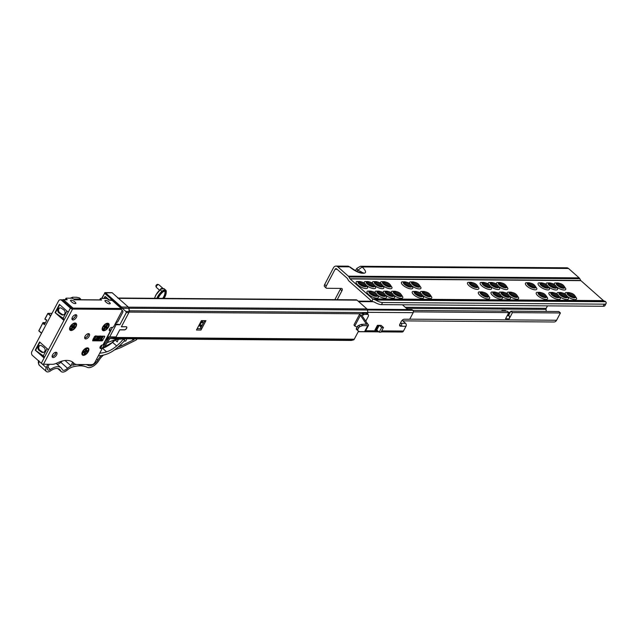 <?xml version="1.0" encoding="UTF-8"?>
<svg xmlns="http://www.w3.org/2000/svg" width="638" height="638" viewBox="0 0 638 638"><rect width="100%" height="100%" fill="white"/><g stroke="black" fill="none" stroke-linecap="round" stroke-linejoin="round"><path stroke-width="0.96" d="M556.344 284.189A4.402 1.563 -152.2 0 1 557.269 283.958A4.402 1.563 -152.2 0 1 562.868 286.454A4.402 1.563 -152.2 0 1 564.024 288.24M563.521 285.633A4.745 1.683 27.8 0 0 558.976 283.184A4.745 1.683 27.8 0 0 556.24 283.615A4.745 1.683 27.8 0 0 557.476 285.593A4.745 1.683 27.8 0 0 564.558 288.001A4.745 1.683 27.8 0 0 563.521 285.633M556.982 287.196A6.388 2.273 27.8 0 0 563.155 289.939A6.388 2.273 27.8 0 0 565.77 288.647L563.832 285.808C562.158 283.79 559.223 282.849 555.02 282.977A6.388 2.273 27.8 0 0 554.717 284.979M567.166 293.767A4.402 1.563 -152.2 0 1 568.099 293.544A4.402 1.563 -152.2 0 1 573.698 296.04A4.402 1.563 -152.2 0 1 574.854 297.818M574.352 295.219A4.745 1.683 27.8 0 0 569.806 292.77A4.745 1.683 27.8 0 0 567.062 293.201A4.745 1.683 27.8 0 0 568.298 295.179A4.745 1.683 27.8 0 0 575.38 297.587A4.745 1.683 27.8 0 0 574.352 295.219M567.804 296.774A6.388 2.273 27.8 0 0 573.977 299.525A6.388 2.273 27.8 0 0 576.592 298.233L574.663 295.394C572.988 293.376 570.045 292.435 565.842 292.563A6.388 2.273 27.8 0 0 565.539 294.565M548.194 284.125A4.402 1.563 -152.2 0 1 549.119 283.894A4.402 1.563 -152.2 0 1 554.725 286.398A4.402 1.563 -152.2 0 1 555.881 288.177M555.379 285.577A4.745 1.683 27.8 0 0 550.833 283.128A4.745 1.683 27.8 0 0 548.09 283.551A4.745 1.683 27.8 0 0 549.326 285.529A4.745 1.683 27.8 0 0 556.408 287.937A4.745 1.683 27.8 0 0 555.379 285.577M548.832 287.132A6.388 2.273 27.8 0 0 555.004 289.875A6.388 2.273 27.8 0 0 557.62 288.591L555.69 285.744C554.015 283.727 551.072 282.786 546.87 282.921A6.388 2.273 27.8 0 0 546.567 284.915M559.024 293.711A4.402 1.563 -152.2 0 1 559.949 293.48A4.402 1.563 -152.2 0 1 565.555 295.976A4.402 1.563 -152.2 0 1 566.703 297.763M566.201 295.163A4.745 1.683 27.8 0 0 561.655 292.706A4.745 1.683 27.8 0 0 558.92 293.137A4.745 1.683 27.8 0 0 560.156 295.115A4.745 1.683 27.8 0 0 567.238 297.523A4.745 1.683 27.8 0 0 566.201 295.163M559.662 296.718A6.388 2.273 27.8 0 0 565.834 299.461A6.388 2.273 27.8 0 0 568.45 298.169L566.512 295.33C564.837 293.313 561.903 292.371 557.7 292.507A6.388 2.273 27.8 0 0 557.397 294.501M540.051 284.062A4.402 1.563 -152.2 0 1 540.976 283.838A4.402 1.563 -152.2 0 1 546.583 286.334A4.402 1.563 -152.2 0 1 547.731 288.113M547.229 285.513A4.745 1.683 27.8 0 0 542.683 283.065A4.745 1.683 27.8 0 0 539.947 283.495A4.745 1.683 27.8 0 0 541.183 285.465A4.745 1.683 27.8 0 0 548.265 287.882A4.745 1.683 27.8 0 0 547.229 285.513M539.7 286.287A6.388 2.273 27.8 0 0 546.311 289.708A6.388 2.273 27.8 0 0 549.477 288.528L547.54 285.688C545.865 283.671 542.93 282.722 538.727 282.857A6.388 2.273 27.8 0 0 539.7 286.287M550.873 293.647A4.402 1.563 -152.2 0 1 551.806 293.424A4.402 1.563 -152.2 0 1 557.405 295.92A4.402 1.563 -152.2 0 1 558.561 297.699M558.059 295.099A4.745 1.683 27.8 0 0 553.513 292.651A4.745 1.683 27.8 0 0 550.769 293.081A4.745 1.683 27.8 0 0 552.014 295.051A4.745 1.683 27.8 0 0 559.087 297.467A4.745 1.683 27.8 0 0 558.059 295.099M550.53 295.865A6.388 2.273 27.8 0 0 557.134 299.294A6.388 2.273 27.8 0 0 560.3 298.113L558.37 295.274C556.695 293.257 553.752 292.308 549.549 292.443A6.388 2.273 27.8 0 0 550.53 295.865M527.379 283.966A4.402 1.563 -152.2 0 1 528.304 283.743A4.402 1.563 -152.2 0 1 533.91 286.239A4.402 1.563 -152.2 0 1 535.059 288.025M534.556 285.417A4.745 1.683 27.8 0 0 530.011 282.969A4.745 1.683 27.8 0 0 527.275 283.4A4.745 1.683 27.8 0 0 528.511 285.377A4.745 1.683 27.8 0 0 535.593 287.786A4.745 1.683 27.8 0 0 534.556 285.417M527.028 286.191A6.388 2.273 27.8 0 0 533.639 289.612A6.388 2.273 27.8 0 0 536.805 288.432L534.875 285.593C533.193 283.575 530.258 282.634 526.055 282.762A6.388 2.273 27.8 0 0 527.028 286.191M538.201 293.552A4.402 1.563 -152.2 0 1 539.134 293.328A4.402 1.563 -152.2 0 1 544.732 295.825A4.402 1.563 -152.2 0 1 545.889 297.603M545.386 295.003A4.745 1.683 27.8 0 0 540.841 292.555A4.745 1.683 27.8 0 0 538.097 292.986A4.745 1.683 27.8 0 0 539.341 294.963A4.745 1.683 27.8 0 0 546.415 297.372A4.745 1.683 27.8 0 0 545.386 295.003M537.858 295.777A6.388 2.273 27.8 0 0 544.461 299.198A6.388 2.273 27.8 0 0 547.635 298.018L545.697 295.179C544.023 293.161 541.08 292.212 536.877 292.348A6.388 2.273 27.8 0 0 537.858 295.777M498.414 283.75A4.402 1.563 -152.2 0 1 499.339 283.527A4.402 1.563 -152.2 0 1 504.945 286.023A4.402 1.563 -152.2 0 1 506.101 287.81M505.591 285.202A4.745 1.683 27.8 0 0 501.045 282.754A4.745 1.683 27.8 0 0 498.31 283.184A4.745 1.683 27.8 0 0 499.546 285.162A4.745 1.683 27.8 0 0 506.628 287.571A4.745 1.683 27.8 0 0 505.591 285.202M499.052 286.757A6.388 2.273 27.8 0 0 505.224 289.508A6.388 2.273 27.8 0 0 507.84 288.216L505.91 285.377C504.235 283.36 501.293 282.419 497.09 282.546A6.388 2.273 27.8 0 0 496.787 284.548M509.236 293.336A4.402 1.563 -152.2 0 1 510.169 293.113A4.402 1.563 -152.2 0 1 515.767 295.609A4.402 1.563 -152.2 0 1 516.924 297.388M516.421 294.788A4.745 1.683 27.8 0 0 511.875 292.34A4.745 1.683 27.8 0 0 509.132 292.77A4.745 1.683 27.8 0 0 510.376 294.74A4.745 1.683 27.8 0 0 517.458 297.156A4.745 1.683 27.8 0 0 516.421 294.788M509.882 296.343A6.388 2.273 27.8 0 0 516.054 299.094A6.388 2.273 27.8 0 0 518.67 297.802L516.732 294.963C515.057 292.946 512.123 291.997 507.92 292.132A6.388 2.273 27.8 0 0 507.617 294.134M490.263 283.695A4.402 1.563 -152.2 0 1 491.196 283.463A4.402 1.563 -152.2 0 1 496.795 285.968A4.402 1.563 -152.2 0 1 497.951 287.746M497.449 285.146A4.745 1.683 27.8 0 0 492.903 282.69A4.745 1.683 27.8 0 0 490.159 283.12A4.745 1.683 27.8 0 0 491.404 285.098A4.745 1.683 27.8 0 0 498.485 287.507A4.745 1.683 27.8 0 0 497.449 285.146M490.909 286.701A6.388 2.273 27.8 0 0 497.082 289.445A6.388 2.273 27.8 0 0 499.698 288.153L497.76 285.314C496.085 283.296 493.15 282.355 488.939 282.49A6.388 2.273 27.8 0 0 488.644 284.484M501.093 293.281A4.402 1.563 -152.2 0 1 502.018 293.049A4.402 1.563 -152.2 0 1 507.625 295.546A4.402 1.563 -152.2 0 1 508.781 297.332M508.279 294.732A4.745 1.683 27.8 0 0 503.733 292.276A4.745 1.683 27.8 0 0 500.99 292.706A4.745 1.683 27.8 0 0 502.226 294.684A4.745 1.683 27.8 0 0 509.307 297.093A4.745 1.683 27.8 0 0 508.279 294.732M501.731 296.287A6.388 2.273 27.8 0 0 507.904 299.031A6.388 2.273 27.8 0 0 510.52 297.739L508.59 294.9C506.915 292.882 503.972 291.941 499.769 292.068A6.388 2.273 27.8 0 0 499.466 294.07M482.121 283.631A4.402 1.563 -152.2 0 1 483.046 283.408A4.402 1.563 -152.2 0 1 488.652 285.904A4.402 1.563 -152.2 0 1 489.809 287.682M489.298 285.082A4.745 1.683 27.8 0 0 484.76 282.634A4.745 1.683 27.8 0 0 482.017 283.065A4.745 1.683 27.8 0 0 483.253 285.034A4.745 1.683 27.8 0 0 490.335 287.451A4.745 1.683 27.8 0 0 489.298 285.082M481.77 285.848A6.388 2.273 27.8 0 0 488.381 289.277A6.388 2.273 27.8 0 0 491.547 288.097L489.617 285.258C487.942 283.24 485 282.291 480.797 282.427A6.388 2.273 27.8 0 0 481.77 285.848M492.951 293.217A4.402 1.563 -152.2 0 1 493.876 292.994A4.402 1.563 -152.2 0 1 499.474 295.49A4.402 1.563 -152.2 0 1 500.631 297.268M500.128 294.668A4.745 1.683 27.8 0 0 495.582 292.22A4.745 1.683 27.8 0 0 492.847 292.651A4.745 1.683 27.8 0 0 494.083 294.62A4.745 1.683 27.8 0 0 501.165 297.037A4.745 1.683 27.8 0 0 500.128 294.668M492.6 295.434A6.388 2.273 27.8 0 0 499.203 298.863A6.388 2.273 27.8 0 0 502.377 297.683L500.439 294.844C498.764 292.818 495.83 291.877 491.627 292.013A6.388 2.273 27.8 0 0 492.6 295.434M469.448 283.535A4.402 1.563 -152.2 0 1 470.373 283.312A4.402 1.563 -152.2 0 1 475.98 285.808A4.402 1.563 -152.2 0 1 477.136 287.594M476.634 284.987A4.745 1.683 27.8 0 0 472.088 282.538A4.745 1.683 27.8 0 0 469.345 282.969A4.745 1.683 27.8 0 0 470.581 284.947A4.745 1.683 27.8 0 0 477.663 287.355A4.745 1.683 27.8 0 0 476.634 284.987M469.097 285.76A6.388 2.273 27.8 0 0 475.709 289.181A6.388 2.273 27.8 0 0 478.875 288.001L476.945 285.162C475.27 283.144 472.327 282.203 468.125 282.331A6.388 2.273 27.8 0 0 469.097 285.76M480.278 293.121A4.402 1.563 -152.2 0 1 481.204 292.898A4.402 1.563 -152.2 0 1 486.81 295.394A4.402 1.563 -152.2 0 1 487.958 297.172M487.456 294.573A4.745 1.683 27.8 0 0 482.91 292.124A4.745 1.683 27.8 0 0 480.175 292.555A4.745 1.683 27.8 0 0 481.411 294.525A4.745 1.683 27.8 0 0 488.493 296.941A4.745 1.683 27.8 0 0 487.456 294.573M479.928 295.346A6.388 2.273 27.8 0 0 486.531 298.767A6.388 2.273 27.8 0 0 489.705 297.587L487.767 294.748C486.092 292.73 483.157 291.781 478.955 291.917A6.388 2.273 27.8 0 0 479.928 295.346M411.518 283.105A4.402 1.563 -152.2 0 1 412.451 282.881A4.402 1.563 -152.2 0 1 418.05 285.377A4.402 1.563 -152.2 0 1 419.206 287.156M418.703 284.556A4.745 1.683 27.8 0 0 414.158 282.108A4.745 1.683 27.8 0 0 411.414 282.538A4.745 1.683 27.8 0 0 412.658 284.516A4.745 1.683 27.8 0 0 419.74 286.925A4.745 1.683 27.8 0 0 418.703 284.556M412.164 286.111A6.388 2.273 27.8 0 0 418.337 288.862A6.388 2.273 27.8 0 0 420.952 287.571L419.014 284.731C417.34 282.714 414.405 281.765 410.194 281.9A6.388 2.273 27.8 0 0 409.899 283.902M422.348 292.69A4.402 1.563 -152.2 0 1 423.273 292.467A4.402 1.563 -152.2 0 1 428.88 294.963A4.402 1.563 -152.2 0 1 430.036 296.742M429.526 294.142A4.745 1.683 27.8 0 0 424.988 291.694A4.745 1.683 27.8 0 0 422.244 292.124A4.745 1.683 27.8 0 0 423.48 294.094A4.745 1.683 27.8 0 0 430.562 296.51A4.745 1.683 27.8 0 0 429.526 294.142M422.986 295.697A6.388 2.273 27.8 0 0 429.159 298.448A6.388 2.273 27.8 0 0 431.774 297.156L429.845 294.317C428.17 292.3 425.227 291.351 421.024 291.486A6.388 2.273 27.8 0 0 420.721 293.488M403.375 283.049A4.402 1.563 -152.2 0 1 404.301 282.817A4.402 1.563 -152.2 0 1 409.907 285.314A4.402 1.563 -152.2 0 1 411.063 287.1M410.553 284.5A4.745 1.683 27.8 0 0 406.007 282.044A4.745 1.683 27.8 0 0 403.272 282.474A4.745 1.683 27.8 0 0 404.508 284.452A4.745 1.683 27.8 0 0 411.59 286.861A4.745 1.683 27.8 0 0 410.553 284.5M403.025 285.266A6.388 2.273 27.8 0 0 409.636 288.687A6.388 2.273 27.8 0 0 412.802 287.507L410.872 284.668C409.197 282.65 406.254 281.709 402.052 281.844A6.388 2.273 27.8 0 0 403.025 285.266M414.198 292.635A4.402 1.563 -152.2 0 1 415.131 292.403A4.402 1.563 -152.2 0 1 420.729 294.9A4.402 1.563 -152.2 0 1 421.885 296.686M421.383 294.078A4.745 1.683 27.8 0 0 416.837 291.63A4.745 1.683 27.8 0 0 414.094 292.06A4.745 1.683 27.8 0 0 415.338 294.038A4.745 1.683 27.8 0 0 422.42 296.447A4.745 1.683 27.8 0 0 421.383 294.078M413.855 294.852A6.388 2.273 27.8 0 0 420.458 298.273A6.388 2.273 27.8 0 0 423.632 297.093L421.694 294.254C420.019 292.236 417.085 291.295 412.882 291.422A6.388 2.273 27.8 0 0 413.855 294.852M382.561 282.889A4.402 1.563 -152.2 0 1 383.486 282.666A4.402 1.563 -152.2 0 1 389.084 285.162A4.402 1.563 -152.2 0 1 390.241 286.94M389.738 284.341A4.745 1.683 27.8 0 0 385.192 281.892A4.745 1.683 27.8 0 0 382.457 282.323A4.745 1.683 27.8 0 0 383.693 284.293A4.745 1.683 27.8 0 0 390.775 286.709A4.745 1.683 27.8 0 0 389.738 284.341M383.199 285.896A6.388 2.273 27.8 0 0 389.371 288.647A6.388 2.273 27.8 0 0 391.987 287.355L390.049 284.516C388.375 282.498 385.44 281.549 381.237 281.685A6.388 2.273 27.8 0 0 380.934 283.687M393.383 292.475A4.402 1.563 -152.2 0 1 394.308 292.252A4.402 1.563 -152.2 0 1 399.914 294.748A4.402 1.563 -152.2 0 1 401.071 296.526M400.568 293.927A4.745 1.683 27.8 0 0 396.023 291.478A4.745 1.683 27.8 0 0 393.279 291.909A4.745 1.683 27.8 0 0 394.515 293.879A4.745 1.683 27.8 0 0 401.597 296.295A4.745 1.683 27.8 0 0 400.568 293.927M394.021 295.482A6.388 2.273 27.8 0 0 400.193 298.233A6.388 2.273 27.8 0 0 402.809 296.941L400.879 294.102C399.205 292.084 396.262 291.135 392.059 291.271A6.388 2.273 27.8 0 0 391.756 293.273M374.41 282.833A4.402 1.563 -152.2 0 1 375.335 282.602A4.402 1.563 -152.2 0 1 380.942 285.098A4.402 1.563 -152.2 0 1 382.098 286.885M381.596 284.285A4.745 1.683 27.8 0 0 377.05 281.829A4.745 1.683 27.8 0 0 374.307 282.259A4.745 1.683 27.8 0 0 375.543 284.237A4.745 1.683 27.8 0 0 382.625 286.645A4.745 1.683 27.8 0 0 381.596 284.285M375.048 285.84A6.388 2.273 27.8 0 0 381.221 288.583A6.388 2.273 27.8 0 0 383.837 287.291L381.907 284.452C380.232 282.435 377.289 281.494 373.086 281.621A6.388 2.273 27.8 0 0 372.783 283.623M385.24 292.419A4.402 1.563 -152.2 0 1 386.165 292.188A4.402 1.563 -152.2 0 1 391.772 294.684A4.402 1.563 -152.2 0 1 392.92 296.471M392.418 293.863A4.745 1.683 27.8 0 0 387.872 291.414A4.745 1.683 27.8 0 0 385.137 291.845A4.745 1.683 27.8 0 0 386.373 293.823A4.745 1.683 27.8 0 0 393.455 296.231A4.745 1.683 27.8 0 0 392.418 293.863M385.878 295.426A6.388 2.273 27.8 0 0 392.051 298.169A6.388 2.273 27.8 0 0 394.667 296.877L392.729 294.038C391.054 292.021 388.119 291.08 383.916 291.207A6.388 2.273 27.8 0 0 383.613 293.209M366.268 282.77A4.402 1.563 -152.2 0 1 367.193 282.546A4.402 1.563 -152.2 0 1 372.799 285.042A4.402 1.563 -152.2 0 1 373.948 286.821M373.445 284.221A4.745 1.683 27.8 0 0 368.9 281.773A4.745 1.683 27.8 0 0 366.164 282.195A4.745 1.683 27.8 0 0 367.4 284.173A4.745 1.683 27.8 0 0 374.482 286.582A4.745 1.683 27.8 0 0 373.445 284.221M366.906 285.776A6.388 2.273 27.8 0 0 373.078 288.52A6.388 2.273 27.8 0 0 375.694 287.236L373.756 284.396C372.082 282.371 369.147 281.43 364.944 281.565A6.388 2.273 27.8 0 0 364.641 283.567M377.09 292.356A4.402 1.563 -152.2 0 1 378.023 292.132A4.402 1.563 -152.2 0 1 383.621 294.628A4.402 1.563 -152.2 0 1 384.778 296.407M384.275 293.807A4.745 1.683 27.8 0 0 379.73 291.359A4.745 1.683 27.8 0 0 376.986 291.781A4.745 1.683 27.8 0 0 378.23 293.759A4.745 1.683 27.8 0 0 385.304 296.168A4.745 1.683 27.8 0 0 384.275 293.807M377.728 295.362A6.388 2.273 27.8 0 0 383.901 298.106A6.388 2.273 27.8 0 0 386.516 296.822L384.586 293.982C382.912 291.957 379.969 291.016 375.766 291.151A6.388 2.273 27.8 0 0 375.463 293.153M357.774 284.931A6.388 2.273 27.8 0 0 364.378 288.352A6.388 2.273 27.8 0 0 367.544 287.172L365.614 284.333C363.939 282.315 360.996 281.374 356.794 281.502A6.388 2.273 27.8 0 0 357.774 284.931M359.258 284.117A4.745 1.683 27.8 0 0 366.332 286.526A4.745 1.683 27.8 0 0 365.303 284.157A4.745 1.683 27.8 0 0 360.757 281.709A4.745 1.683 27.8 0 0 358.014 282.14A4.745 1.683 27.8 0 0 359.258 284.117M358.117 282.706A4.402 1.563 -152.2 0 1 359.05 282.482A4.402 1.563 -152.2 0 1 364.649 284.979A4.402 1.563 -152.2 0 1 365.805 286.765M368.597 294.517A6.388 2.273 27.8 0 0 375.208 297.938A6.388 2.273 27.8 0 0 378.374 296.758L376.444 293.919C374.761 291.901 371.826 290.952 367.624 291.087A6.388 2.273 27.8 0 0 368.597 294.517M370.08 293.703A4.745 1.683 27.8 0 0 377.162 296.112A4.745 1.683 27.8 0 0 376.125 293.743A4.745 1.683 27.8 0 0 371.579 291.295A4.745 1.683 27.8 0 0 368.844 291.726A4.745 1.683 27.8 0 0 370.08 293.703M368.947 292.292A4.402 1.563 -152.2 0 1 369.873 292.068A4.402 1.563 -152.2 0 1 375.479 294.565A4.402 1.563 -152.2 0 1 376.627 296.343M374.61 296.144A5.822 2.074 27.8 0 0 370.255 293.847M369.402 293.009A4.402 1.563 -152.2 0 1 375.782 296.375M382.752 296.207A5.822 2.074 27.8 0 0 378.406 293.911M377.544 293.065A4.402 1.563 -152.2 0 1 383.932 296.431M390.895 296.263A5.822 2.074 27.8 0 0 386.548 293.974M385.695 293.129A4.402 1.563 -152.2 0 1 392.075 296.495M399.045 296.327A5.822 2.074 27.8 0 0 394.691 294.03M393.837 293.193A4.402 1.563 -152.2 0 1 400.225 296.558M363.78 286.558A5.822 2.074 27.8 0 0 359.433 284.269M358.572 283.424A4.402 1.563 -152.2 0 1 364.96 286.789M371.922 286.621A5.822 2.074 27.8 0 0 367.576 284.325M366.722 283.479A4.402 1.563 -152.2 0 1 373.102 286.845M380.073 286.677A5.822 2.074 27.8 0 0 375.718 284.389M374.865 283.543A4.402 1.563 -152.2 0 1 381.253 286.909M388.215 286.741A5.822 2.074 27.8 0 0 383.869 284.444M383.015 283.607A4.402 1.563 -152.2 0 1 389.395 286.972M419.86 296.479A5.822 2.074 27.8 0 0 415.513 294.19M414.66 293.344A4.402 1.563 -152.2 0 1 421.04 296.71M428.01 296.542A5.822 2.074 27.8 0 0 423.656 294.246M422.803 293.408A4.402 1.563 -152.2 0 1 429.191 296.774M417.18 286.956A5.822 2.074 27.8 0 0 412.834 284.66M411.981 283.822A4.402 1.563 -152.2 0 1 418.361 287.188M409.038 286.893A5.822 2.074 27.8 0 0 404.683 284.604M403.83 283.758A4.402 1.563 -152.2 0 1 410.218 287.124M485.933 296.973A5.822 2.074 27.8 0 0 481.586 294.676M480.733 293.839A4.402 1.563 -152.2 0 1 487.113 297.204M498.605 297.069A5.822 2.074 27.8 0 0 494.259 294.772M493.405 293.927A4.402 1.563 -152.2 0 1 499.785 297.3M506.755 297.125A5.822 2.074 27.8 0 0 502.401 294.836M501.548 293.99A4.402 1.563 -152.2 0 1 507.936 297.356M514.898 297.188A5.822 2.074 27.8 0 0 510.552 294.892M509.698 294.054A4.402 1.563 -152.2 0 1 516.078 297.42M504.076 287.602A5.822 2.074 27.8 0 0 499.721 285.314M498.868 284.468A4.402 1.563 -152.2 0 1 505.256 287.834M495.925 287.547A5.822 2.074 27.8 0 0 491.579 285.25M490.726 284.404A4.402 1.563 -152.2 0 1 497.106 287.77M487.783 287.483A5.822 2.074 27.8 0 0 483.429 285.186M482.575 284.349A4.402 1.563 -152.2 0 1 488.963 287.714M475.111 287.387A5.822 2.074 27.8 0 0 470.756 285.098M469.903 284.253A4.402 1.563 -152.2 0 1 476.291 287.618M543.863 297.404A5.822 2.074 27.8 0 0 539.517 295.107M538.663 294.27A4.402 1.563 -152.2 0 1 545.043 297.635M556.535 297.499A5.822 2.074 27.8 0 0 552.189 295.203M551.328 294.365A4.402 1.563 -152.2 0 1 557.716 297.731M564.686 297.563A5.822 2.074 27.8 0 0 560.331 295.266M559.478 294.421A4.402 1.563 -152.2 0 1 565.858 297.786M572.828 297.619A5.822 2.074 27.8 0 0 568.482 295.33M567.621 294.485A4.402 1.563 -152.2 0 1 574.009 297.85M561.998 288.033A5.822 2.074 27.8 0 0 557.652 285.744M556.799 284.899A4.402 1.563 -152.2 0 1 563.179 288.264M553.856 287.977A5.822 2.074 27.8 0 0 549.501 285.68M548.648 284.835A4.402 1.563 -152.2 0 1 555.036 288.201M545.705 287.913A5.822 2.074 27.8 0 0 541.359 285.617M540.506 284.779A4.402 1.563 -152.2 0 1 546.886 288.145M533.041 287.818A5.822 2.074 27.8 0 0 528.687 285.529M527.833 284.684A4.402 1.563 -152.2 0 1 534.213 288.049M412.977 310.451L507.21 311.153L508.829 312.588L505.551 318.809L509.172 318.841L512.45 312.612L510.831 311.177L508.701 315.212L508 314.159M509.172 318.841A2.56 1.97 -89.6 0 0 509.044 315.73L508.701 315.212M508.829 312.588L413.4 311.878M372.656 298.903L350.103 278.934A0.853 0.654 90.4 0 1 349.935 278.726L348.986 276.988A3.405 2.624 -89.6 0 0 348.332 276.158L337.717 266.764A3.98 3.062 -89.6 0 0 336.019 266.078A3.98 3.062 -89.6 0 0 333.459 267.816L324.67 284.492L326.297 285.928L335.086 269.26A1.42 1.093 90.4 0 1 336.609 268.877L347.216 278.272A0.853 0.654 90.4 0 1 347.375 278.479L348.332 280.21A3.405 2.624 -89.6 0 0 348.986 281.047L371.539 301.016A3.405 2.624 -89.6 0 0 372.026 301.351L372.863 299.023A0.853 0.654 90.4 0 1 372.656 298.903L603.46 300.618L580.907 280.648A0.853 0.654 90.4 0 1 580.74 280.441L579.79 278.71A3.405 2.624 -89.6 0 0 579.137 277.873L568.53 268.486A3.98 3.062 -89.6 0 0 566.823 267.8L360.446 266.261A3.98 3.062 90.4 0 1 362.145 266.947L356.626 271.23M334.846 299.661L340.301 289.317A2.839 1.499 131.5 0 0 340.636 288.392M326.297 285.928A2.839 1.499 131.5 0 0 326.225 288.065L324.598 286.629A2.839 1.499 -48.5 0 1 324.67 284.492M402.785 320.866L554.031 321.991A3.98 3.062 -89.6 0 0 556.583 320.252L560.419 312.971L558.8 311.535L510.831 311.177M560.419 312.971L512.45 312.612M347.798 266.166L349.496 266.851A3.98 3.062 -89.6 0 0 347.798 266.166L336.019 266.078M606.1 303.473L604.984 305.586A7.098 2.528 -152.2 0 1 603.213 306.272L604.33 304.159A7.098 2.528 27.8 0 0 606.1 303.473A7.098 2.528 27.8 0 0 605.741 301.742L603.668 300.737A0.853 0.654 90.4 0 1 603.46 300.618M373.198 299.126L375.646 300.035A7.098 2.528 27.8 0 0 382.577 302.508L381.46 304.621A7.098 2.528 -152.2 0 1 374.53 302.149L372.026 301.351M604.33 304.159L382.577 302.508M603.213 306.272L381.46 304.621M326.225 288.065A2.839 1.499 131.5 0 0 326.871 288.288L341.346 288.4A2.839 1.499 -48.5 0 1 341.992 288.615A2.839 1.499 -48.5 0 1 341.92 290.761L340.301 289.317M337.223 299.677L341.92 290.761M546.311 311.44L546.024 309.398A1.42 1.093 90.4 0 1 546.192 308.329L547.5 305.857M361.435 272.593C362.607 272.466 361.363 271.684 357.703 270.241L356.857 268.351L355.422 270.592M505.998 311.145L505.575 310.507L501.954 310.483L501.388 311.105M502.377 311.113L501.954 310.483M407.889 286.502L408.487 286.502M416.032 286.558L416.638 286.566M473.962 286.988L474.568 286.996M486.635 287.084L487.233 287.092M494.777 287.148L495.383 287.148M502.927 287.204L503.526 287.212M531.893 287.419L532.491 287.427M544.565 287.515L545.163 287.523M552.707 287.579L553.313 287.579M560.858 287.634L561.249 287.642A6.532 3.453 -48.5 0 1 561.464 287.65M402.084 320.38A2.129 0.758 27.8 0 1 402.865 320.93L405.569 323.33A2.129 1.643 90.4 0 1 405.991 326.289L401.469 326.257L399.619 325.053M381.173 331.88L402.028 332.039A2.273 1.755 -89.6 0 0 403.487 331.042L405.991 326.289M399.619 325.412L401.469 326.257A2.129 1.643 -89.6 0 0 401.047 323.299L405.569 323.33M400.56 326.249A2.839 1.499 -48.5 0 1 399.922 326.026A2.839 1.499 -48.5 0 1 399.994 323.889L401.23 321.536A2.839 1.499 -48.5 0 1 404.277 319.207L409.708 319.247L413.177 312.668A1.707 1.316 -89.6 0 0 412.834 310.299L367.472 309.964M383.486 327.493L381.676 327.477L379.203 332.175L381.014 332.191L383.486 327.493L381.053 325.34L377.433 325.308L374.953 330.005L376.763 330.021A2.129 0.758 -152.2 0 1 376.237 329.033L378.198 325.316M412.834 310.299L412.323 309.845A1.707 1.316 -89.6 0 0 411.59 309.55L367.185 309.223M202.82 321.273L202.015 322.804L201.393 322.254M203.482 322.812L202.015 322.804M375.583 328.825L376.348 328.825M407.77 309.526L402.411 304.773M381.676 327.477L379.243 325.324L376.763 330.021L379.203 332.175M399.683 324.67L400.114 325.053M400.536 322.852L401.047 323.299M128.358 307.085L121.571 307.038L105.398 292.722A0.71 0.55 -89.6 0 0 105.095 292.595L111.881 292.651A0.71 0.55 90.4 0 1 112.184 292.77L128.358 307.085A1.707 1.316 90.4 0 1 128.924 308.361L129.099 311.488A1.707 1.316 90.4 0 1 128.876 312.572L121.372 326.815L125.989 326.728M126.236 326.736L126.523 326.991A1.778 0.941 131.5 0 1 126.284 328.642A1.778 0.941 131.5 0 1 124.569 329.782L119.816 329.75L116.028 336.944A1.707 1.316 90.4 0 1 115.326 337.614L113.014 338.539A1.707 1.316 90.4 0 1 112.623 338.611L106.698 338.571M126.523 326.991A1.778 0.941 131.5 0 0 126.117 326.847M128.876 312.572L126.316 312.556L119.888 324.742L116.116 324.71L109.688 336.896L107.343 337.111L107.958 337.797L109.688 336.896L116.028 336.944M126.316 312.556L125.885 311.464L122.129 308.186L121.053 308.904L120.805 307.62L104.64 293.305L101.936 298.432M109.226 299.948L105.517 296.662A0.71 0.55 -89.6 0 0 104.752 296.853L104.138 298.026A0.71 0.55 -89.6 0 0 104.042 298.448M114.944 324.343A1.42 0.502 27.8 0 0 116.116 324.71M115.319 323.641L119.888 324.742M115.326 337.614L108.492 337.159M357.751 330.524L356.483 329.399A1.42 0.75 131.5 0 1 356.435 329.36A1.42 0.75 131.5 0 1 356.475 328.291L357.4 326.528A1.42 0.75 131.5 0 1 358.572 325.436L359.92 326.632L362.583 325.619L367.751 325.659A2.839 1.013 27.8 0 0 368.461 325.388A2.839 1.013 27.8 0 0 367.759 324.072L361.778 315.339L360.422 315.324L366.403 324.064L367.759 324.072M359.92 326.632A1.42 0.75 -48.5 0 0 358.755 327.733L357.83 329.487A1.42 0.75 -48.5 0 0 357.79 330.564A1.42 0.75 -48.5 0 0 357.83 330.596L359.361 331.608L364.593 331.648L367.751 325.659M362.583 325.619L361.228 324.423L366.403 324.064L366.188 324.463M361.228 324.423L358.572 325.436M368.461 325.388L365.303 331.377A2.839 1.013 -152.2 0 1 364.593 331.648M363.588 314.957L363.899 314.367L362.543 313.17L362.232 313.76L363.588 314.957L361.778 315.339M363.899 314.367L367.52 314.398A2.839 1.499 -48.5 0 1 368.166 314.614A2.839 1.499 -48.5 0 1 368.094 316.759L365.765 321.169M362.543 313.17L366.164 313.194A2.839 1.499 131.5 0 1 366.81 313.418L368.166 314.614M362.232 313.76L360.422 313.744A2.839 1.013 -152.2 0 0 359.72 314.016L354.082 324.702A2.839 1.013 27.8 0 0 354.784 326.01L357.097 327.111M354.784 326.01L360.422 315.324A2.839 1.013 -152.2 0 1 359.72 314.016M161.446 288.655L161.175 288.488A1.81 0.957 131.5 0 0 160.417 289.365M163.615 288.631L161.51 288.615L160.832 289.158L164.006 288.623L165.824 290.234A4.259 2.257 131.5 0 0 161.948 291.295A11.356 6.013 131.5 0 0 156.741 298.648M163.24 298.696A9.937 5.256 131.5 0 0 164.133 297.204A9.937 5.256 131.5 0 0 165.465 292.268A2.839 1.499 131.5 0 0 165.154 291.534A2.839 1.499 131.5 0 0 162.57 292.244A9.937 5.256 131.5 0 0 158.025 298.656M162.738 298.377A9.937 5.256 131.5 0 0 163.679 296.806A9.937 5.256 131.5 0 0 165.011 291.869A2.839 1.499 131.5 0 0 164.891 291.383M158.671 284.652L157.777 284.365A1.42 0.75 131.5 0 0 156.079 285.505A1.42 0.75 131.5 0 0 155.943 286.43L156.334 287.291A1.81 0.957 -48.5 0 1 156.517 286.103A1.81 0.957 -48.5 0 1 158.671 284.652A1.81 0.957 -48.5 0 1 158.87 284.755L162.778 288.209M162.881 288.504L161.175 288.488M159.516 290.17L156.469 287.467A1.81 0.957 -48.5 0 1 156.334 287.291M112.344 338.611A1.707 1.316 -89.6 0 0 112.95 338.642L114.92 338.156A1.707 1.316 -89.6 0 0 115.765 337.446L119.761 329.87L124.514 329.902A1.914 1.013 131.5 0 0 126.364 328.666A1.914 1.013 131.5 0 0 126.619 326.879A1.914 1.013 131.5 0 0 126.18 326.736L121.427 326.696L129.139 312.078A1.707 1.316 -89.6 0 0 129.347 310.802L128.98 308.242A1.707 1.316 -89.6 0 0 128.429 307.149L118.501 298.361A1.842 1.42 -89.6 0 0 117.711 298.042M200.986 330.061L205.938 320.667L201.409 320.635L196.456 330.021L200.986 330.061A1.42 1.093 -89.6 0 0 201.074 328.666L200.803 327.892L204.288 321.281M205.021 321.289L204.965 321.289A1.42 1.093 -89.6 0 0 205.938 320.667M367.528 314.055L367.64 313.856A1.707 1.316 -89.6 0 0 367.847 312.572L367.48 310.02A1.707 1.316 -89.6 0 0 366.93 308.928L357.001 300.139A1.842 1.42 -89.6 0 0 356.211 299.82L118.15 298.042M350.94 340.421A1.707 1.316 -89.6 0 0 351.45 340.421L353.42 339.934A1.707 1.316 -89.6 0 0 354.265 339.217L358.556 331.074M200.803 327.892L200.109 325.906L198.633 325.898M199.367 324.511L200.196 324.519L201.664 321.735L200.834 321.727M202.079 321.265A1.42 1.093 -89.6 0 0 201.664 321.735M200.196 324.519A1.42 1.093 -89.6 0 0 200.109 325.906M83.426 355.35A4.546 2.4 -48.5 0 1 81.927 353.261A4.546 2.4 -48.5 0 1 86.64 347.941A4.546 2.4 -48.5 0 1 87.382 347.838A4.546 2.4 -48.5 0 1 88.299 351.618A4.546 2.4 -48.5 0 1 83.426 355.35M103.667 330.747A4.546 2.4 -48.5 0 1 102.168 328.658A4.546 2.4 -48.5 0 1 106.881 323.338A4.546 2.4 -48.5 0 1 107.623 323.235A4.546 2.4 -48.5 0 1 108.54 327.015A4.546 2.4 -48.5 0 1 103.667 330.747M71.081 330.508A4.546 2.4 -48.5 0 1 69.582 328.418A4.546 2.4 -48.5 0 1 74.295 323.099A4.546 2.4 -48.5 0 1 75.045 322.995A4.546 2.4 -48.5 0 1 75.954 326.768A4.546 2.4 -48.5 0 1 71.081 330.508M85.077 336.266A3.198 1.691 -48.5 0 1 89.232 333.889A3.198 1.691 -48.5 0 1 89.153 336.298A3.198 1.691 -48.5 0 1 84.998 338.674A3.198 1.691 -48.5 0 1 85.077 336.266M84.663 337.965A3.198 1.691 131.5 0 0 88.068 335.341A3.198 1.691 131.5 0 0 88.491 333.642M55.953 352.264A3.198 1.691 -48.5 0 1 55.538 353.962A3.198 1.691 -48.5 0 1 52.125 356.586M52.547 354.887A3.198 1.691 -48.5 0 1 56.702 352.511A3.198 1.691 -48.5 0 1 56.615 354.919A3.198 1.691 -48.5 0 1 52.46 357.296A3.198 1.691 -48.5 0 1 52.547 354.887M72.357 317.317A3.198 1.691 -48.5 0 1 76.512 314.941A3.198 1.691 -48.5 0 1 76.432 317.349A3.198 1.691 -48.5 0 1 72.277 319.726A3.198 1.691 -48.5 0 1 72.357 317.317M71.934 319.016A3.198 1.691 131.5 0 0 75.348 316.384A3.198 1.691 131.5 0 0 75.763 314.686M74.08 363.389L72.995 362.432A14.203 7.512 -48.5 0 1 72.74 362.177A28.399 15.025 -48.5 0 1 72.74 362.177L73.817 363.134A14.203 7.512 131.5 0 0 74.08 363.389A14.203 7.512 131.5 0 0 77.302 364.497L91.904 364.609A2.839 1.499 131.5 0 0 94.95 362.272L101.57 349.712A1.42 0.75 131.5 0 0 101.609 348.643A1.42 0.75 131.5 0 0 101.29 348.531L100.206 347.574A1.42 0.75 -48.5 0 1 100.525 347.678L101.609 348.643M59.701 304.653L55.378 312.843A1.707 0.606 -152.2 0 1 55.059 312.596L63.904 320.428L70.403 308.098A1.707 0.606 27.8 0 0 72.573 309.063L43.48 364.25L52.188 364.314A14.203 7.512 131.5 0 0 57.077 363.014A28.399 15.025 -48.5 0 1 66.854 360.414A28.399 15.025 -48.5 0 1 73.298 362.631A28.399 15.025 -48.5 0 1 73.817 363.134M59.86 307.875A2.839 2.504 -107.4 0 0 59.836 312.779L62.053 314.327A2.839 2.504 -107.4 0 0 63.736 314.773M58.098 309.127A2.839 2.504 72.6 0 1 61.543 308.321L63.76 309.869A2.839 2.504 72.6 0 1 61.28 314.566L59.071 313.019A2.839 2.504 72.6 0 1 58.098 309.127M40.05 345.437A2.839 2.504 -107.4 0 0 40.035 350.342L42.244 351.889A2.823 2.488 -107.4 0 0 43.926 352.328M38.296 346.681A2.839 2.504 72.6 0 1 41.374 345.668L43.934 347.463A2.823 2.488 72.6 0 1 41.478 352.128L39.269 350.581A2.839 2.504 72.6 0 1 38.296 346.681M110.39 330.915A1.707 0.606 27.8 0 0 110.813 330.755L103.388 344.839A1.707 0.606 -152.2 0 1 102.957 345.006L110.39 330.915L109.935 330.915A2.129 1.124 -48.5 0 1 109.449 330.747A2.129 1.124 -48.5 0 1 109.736 328.761A2.129 1.124 -48.5 0 1 111.794 327.39L112.432 327.398A1.42 0.75 131.5 0 0 113.955 326.225L121.563 311.791A2.839 1.499 131.5 0 0 121.643 309.645A2.839 1.499 131.5 0 0 120.997 309.43L119.912 308.465A2.839 1.499 -48.5 0 1 120.558 308.688L121.643 309.645M72.573 309.063L120.997 309.43M102.957 345.006L102.511 344.999A2.129 1.124 131.5 0 0 100.453 346.378A2.129 1.124 131.5 0 0 100.166 348.356A2.129 1.124 131.5 0 0 100.652 348.523L101.29 348.531M95.118 336.106L104.616 336.178L104.76 336.768L102.144 340.875L92.638 340.804L94.352 336.689L95.118 336.106M70.403 308.098L61.559 300.275A2.839 2.185 -89.6 0 0 60.339 299.78L61.431 299.788A2.839 2.185 90.4 0 1 62.644 300.283L71.488 308.106L119.912 308.465M92.685 339.855L101.059 339.918L103.492 336.17M109.497 329.168L110.39 329.966A1.707 0.606 27.8 0 1 110.813 330.755M55.378 312.843L63.122 318.258L66.918 311.049L63.122 318.258L64.294 319.678M39.891 342.223L35.569 350.414L43.312 355.829L47.116 348.611L43.312 355.829L44.485 357.248M35.569 350.414A1.707 0.606 -152.2 0 1 35.25 350.166L44.094 357.998L48.424 349.776L39.58 341.952A1.707 0.606 27.8 0 0 39.676 342.032M60.339 299.78A2.839 2.185 -89.6 0 0 58.521 301.024L31.9 351.506A2.839 2.185 -89.6 0 0 32.466 355.454L41.303 363.277L44.094 357.998M43.48 364.25A1.707 0.606 -152.2 0 1 41.303 363.277M68.234 312.205L59.39 304.382A1.707 0.606 27.8 0 0 59.486 304.462M55.059 312.596L59.398 304.366M39.58 341.952L35.226 350.174M64.247 319.774L60.315 316.296M44.437 357.344L40.505 353.867M71.927 318.833A2.983 1.579 131.5 0 0 72.006 318.841A2.983 1.579 131.5 0 0 74.534 317.365A2.983 1.579 131.5 0 0 75.587 314.701M105.756 300.506C107.256 299.948 112.24 304.358 109.441 303.768C107.942 304.326 102.949 299.916 105.756 300.506L105.095 300.721M110.095 303.552L109.441 303.768M71.36 300.251C72.86 299.693 77.844 304.103 75.045 303.513C73.545 304.071 68.561 299.661 71.36 300.251L70.698 300.466M75.707 303.297L75.045 303.513M52.117 356.403A2.983 1.579 131.5 0 0 52.204 356.403A2.983 1.579 131.5 0 0 54.724 354.943A2.983 1.579 131.5 0 0 55.777 352.272M84.647 337.789A2.983 1.579 131.5 0 0 84.734 337.789A2.983 1.579 131.5 0 0 87.262 336.322A2.983 1.579 131.5 0 0 88.307 333.65M62.955 318.633L63.433 318.633M98.34 355.852A42.602 22.537 131.5 0 0 105.828 354.449A25.56 13.526 131.5 0 0 117.36 347.67A42.602 22.537 131.5 0 0 124.155 341.075A2.488 1.316 131.5 0 0 124.601 340.501L124.729 339.934A2.488 1.316 -48.5 0 0 124.554 339.703A2.488 1.316 -48.5 0 0 121.324 341.553A39.333 20.807 131.5 0 1 116.65 345.94A22.298 11.795 -48.5 0 1 106.594 351.857L102.535 348.26A39.333 20.807 -48.5 0 1 101.522 348.563M99.759 353.149A39.333 20.807 131.5 0 0 106.594 351.857M100.932 345.804L101.745 345.868L100.884 347.997M121.276 309.326L121.268 308.481L73.027 308.122A2.129 1.124 131.5 0 0 72.525 308.218M74.319 299.693L101.306 299.892A0.71 0.55 90.4 0 1 101.609 300.012L74.455 299.812L73.553 299.015A1.42 0.502 27.8 0 0 71.743 298.209L66.312 298.169A1.42 0.502 27.8 0 0 65.961 298.305A1.42 0.502 27.8 0 0 66.312 298.959L67.213 299.756L63.553 299.732A2.129 1.124 131.5 0 0 62.468 300.139M62.795 299.916A0.71 0.55 90.4 0 1 63.25 299.613L66.91 299.637A0.71 0.55 90.4 0 1 67.213 299.756M121.268 308.481L112.248 300.49L108.851 300.067L107.95 299.27A1.42 0.502 27.8 0 0 106.139 298.464L100.708 298.424A1.42 0.502 27.8 0 0 100.357 298.56A1.42 0.502 27.8 0 0 100.708 299.214L101.609 300.012M76.44 297.244L79.311 297.858L80.619 298.991L73.545 299.007M115.813 322.7A2.129 1.619 144.3 0 0 118.046 321.313L122.687 312.508A2.129 1.619 144.3 0 0 122.679 310.842A2.129 1.619 144.3 0 0 121.946 310.339M71.472 298.209L71.121 297.691L72.708 297.643L72.477 297.212L76.44 297.268M45.513 322.589L42.985 322.597L38.846 330.707L41.582 333.14M50.625 315.993L47.882 313.569L44.915 319.207L46.845 320.053L44.373 324.75L43.057 322.724M45.099 323.378L43.775 323.362M44.788 323.96L43.464 323.952M46.614 319.853L45.633 319.845M44.915 319.207L47.834 313.513M105.94 340.006L106.793 340.006L107.32 338.571M102.16 336.162L100.182 339.91M100.517 339.91L102.495 336.162M47.834 364.282A6.388 3.381 131.5 0 0 47.635 364.689A6.388 3.381 131.5 0 0 47.611 364.737L46.287 367.663A5.678 3.007 131.5 0 0 46.359 371.499A5.678 3.007 131.5 0 0 47.34 371.922A5.678 3.007 131.5 0 0 50.609 370.822A12.066 6.388 -48.5 0 1 59.637 369.386A12.066 6.388 -48.5 0 1 60.578 370.734A7.098 3.756 131.5 0 0 61.128 371.523A7.098 3.756 131.5 0 0 67.333 369.992A11.356 6.013 131.5 0 1 72.684 366.946A43.177 22.84 -48.5 0 1 87.207 367.313A9.937 5.256 131.5 0 0 89.368 367.632A9.937 5.256 131.5 0 0 98.786 360.661L99.329 359.816A11.356 6.013 -48.5 0 1 103.452 355.111M49.19 364.29A4.259 2.257 -48.5 0 0 49.054 364.577L47.722 367.504A3.549 1.882 131.5 0 0 47.77 369.904A3.549 1.882 131.5 0 0 48.384 370.168A3.549 1.882 131.5 0 0 50.426 369.482A14.203 7.512 -48.5 0 1 61.049 367.791A14.203 7.512 -48.5 0 1 62.157 369.378A4.968 2.632 131.5 0 0 62.54 369.928A4.968 2.632 131.5 0 0 67.532 368.254A16.333 8.637 -48.5 0 1 71.097 365.861L72.573 362.057M102.335 348.093L108.42 338.579M134.522 338.834A1.707 0.901 -48.5 0 1 133.358 339.934L132.098 338.818M117.958 347.152L120.183 346.322A14.913 7.887 131.5 0 0 121.659 345.684L133.358 339.934M101.306 355.541A13.494 7.138 131.5 0 0 97.813 360.023A7.808 4.131 -48.5 0 1 88.546 365.518A45.442 24.045 131.5 0 0 85.939 364.561M76.337 364.418A45.442 24.045 131.5 0 0 72.7 365.295L73.601 362.966M114.449 349.959L120.016 347.893A12.066 6.388 131.5 0 0 121.212 347.375L135.854 340.174A1.42 0.75 131.5 0 0 137.018 338.858M79.933 364.521L79.359 365.151L84.982 364.553M79.359 365.151L78.641 364.505M107.2 342.646L113.412 340.333A14.913 7.887 131.5 0 0 114.896 339.695L115.191 339.552M123.852 338.762L118.397 339.296L118.126 339.887L114.984 338.69M71.097 365.861L65.06 360.51M67.532 368.254L60.762 362.256A16.333 8.637 -48.5 0 1 62.516 360.972M57.125 364.314A4.968 2.632 131.5 0 0 60.762 362.256M109.792 338.587L104.153 347.399M118.126 339.887L117.209 341.872L115.861 340.676L116.507 339.272M124.043 341.194L125.806 341.019L126.834 338.778M118.397 339.296L118.445 338.714M103.842 325.922A3.908 2.066 131.5 0 0 103.053 329.918A3.908 2.066 131.5 0 0 107.447 328.06A3.908 2.066 131.5 0 0 108.237 324.072A3.908 2.066 131.5 0 0 103.842 325.922M106.769 326.465L107.407 327.438L106.761 328.251L105.477 328.091L103.946 329.575L103.468 329.288L104.52 327.517L103.882 326.544L104.528 325.731L105.812 325.898L107.343 324.415L107.822 324.694L106.769 326.465L105.27 325.938M104.52 327.517L104.146 326.217M103.946 329.575L103.946 328.737M104.289 329.056L104.201 328.195M105.477 328.091L104.273 326.05M104.233 326.632L104.13 326.233M107.383 325.157L106.634 325.228M107.822 324.694L107.056 324.854M106.538 328.004L104.385 325.914M107.056 327.35L104.776 325.978M82.581 352.351A3.908 2.066 131.5 0 0 82.812 354.521A3.908 2.066 131.5 0 0 85.675 354.098A3.908 2.066 131.5 0 0 88.227 350.836A3.908 2.066 131.5 0 0 87.996 348.667A3.908 2.066 131.5 0 0 85.133 349.09A3.908 2.066 131.5 0 0 82.581 352.351M86.441 350.557L87.805 350.573L87.526 351.402L85.875 352.232L84.934 354.002L84.184 354.202L84.368 352.631L83.004 352.615L83.283 351.777L84.934 350.956L85.875 349.185L86.624 348.978L86.441 350.557L85.325 350.358M84.368 352.631L84.072 351.514M84.934 354.002L84.136 351.474M85.029 353.524L84.216 351.418M85.875 352.232L84.726 351.091M83.482 352.415L83.538 351.761M86.385 349.504L85.787 349.632M86.624 348.978L85.859 349.265M87.103 351.442L85.133 350.653M87.526 351.402L85.173 350.589M87.326 350.772L85.309 350.39M71.177 325.795A3.908 2.066 131.5 0 0 70.475 329.671A3.908 2.066 131.5 0 0 74.949 327.701A3.908 2.066 131.5 0 0 75.651 323.825A3.908 2.066 131.5 0 0 71.177 325.795M74.191 326.178L74.885 327.103L74.255 327.924L72.939 327.828L71.432 329.344L70.93 329.088L71.927 327.318L71.241 326.393L71.863 325.571L73.187 325.675L74.694 324.152L75.196 324.407L74.191 326.178L72.812 325.723M71.927 327.318L71.552 325.978M71.432 329.344L71.416 328.49M71.759 328.825L71.655 327.94M72.939 327.828L71.695 325.795M71.6 326.465L71.512 326.034M74.766 324.878L74.032 324.949M75.196 324.407L74.431 324.575M74.016 327.693L71.807 325.651M74.518 327.031L72.317 325.779M580.907 280.648L350.103 278.934M568.53 268.486L362.145 266.947C366.013 270.807 366.595 272.904 363.891 273.255L362.081 273.239C358.548 272.849 354.353 270.719 349.496 266.851L337.717 266.764M579.137 277.873L348.332 276.158M556.583 320.252L409.755 319.159M579.79 278.71L348.986 276.988M580.74 280.441L349.935 278.726M603.668 300.737L372.863 299.023M605.151 301.256L374.57 299.541M605.741 301.742L375.646 300.035M337.047 269.268L335.086 269.26M546.192 308.329L405.242 307.285M546.024 309.398L406.454 308.361M510.264 312.245L508.422 312.229M509.786 313.146L508.542 313.138M350.414 267.139C349.464 266.828 357.782 272.243 357.751 271.748L360.263 272.506A4.259 3.286 90.4 0 1 362.081 273.239M360.263 272.506L362.065 272.514A4.259 3.286 90.4 0 1 363.891 273.255M507.186 315.714L509.044 315.73M562.915 296.415A1.42 0.75 -48.5 0 1 562.596 296.471L562.102 296.471M554.885 296.415L553.959 296.407M541.287 296.319L541.439 296.319A1.42 0.75 131.5 0 0 541.949 296.176M513.247 296.104L512.322 296.104M505.105 296.048L504.172 296.04M496.954 295.984L496.029 295.976M484.282 295.888L483.357 295.888M379.387 286.191A6.388 2.273 -152.2 0 1 376.994 284.883M384.172 284.548L384.929 285.226M561.751 296.263A0.71 0.55 -89.6 0 0 561.735 295.817M413.177 312.668L367.807 312.333M403.487 331.042L381.699 330.883M377.704 330.851L365.622 330.763M412.323 309.845L367.336 309.51M373.158 301.726L358.684 301.622M122.289 308.314L128.924 308.361M129.099 311.488L125.885 311.464M101.586 298.432L105.095 292.595A0.71 0.55 -89.6 0 0 104.64 292.906L112.184 292.77M110.821 330.524L112.471 327.398M106.873 338.228L107.958 337.797M113.014 338.539L106.737 338.491M122.129 308.186A1.707 1.316 -89.6 0 0 121.571 307.038L120.805 307.62M108.197 299.039L107.647 299.039M107.08 298.05L104.138 298.026M104.752 296.853L105.733 296.853M358.755 327.733L357.4 326.528M356.475 328.291L357.83 329.487M367.52 314.398L366.164 313.194M154.635 298.321A11.356 6.013 -48.5 0 1 155.808 295.402A11.356 6.013 -48.5 0 1 160.234 289.78L162.323 291.749A3.836 2.026 -48.5 0 1 166.231 291.773A10.934 5.782 -48.5 0 1 164.763 297.212A10.934 5.782 -48.5 0 1 164.086 298.385M155.736 295.314A10.934 5.782 131.5 0 0 154.619 298.177L155.704 295.203L160.234 289.78A4.259 2.257 -48.5 0 1 161.079 289.118M165.011 291.869L165.465 292.268M157.379 298.648A10.934 5.782 -48.5 0 1 162.323 291.749M163.998 288.623L161.558 288.583L160.066 289.748A10.934 5.782 131.5 0 0 155.816 295.163M160.832 289.158A3.836 2.026 131.5 0 0 160.13 289.7M164.165 298.385L166.287 291.327A4.259 2.257 131.5 0 0 165.824 290.234L166.231 291.773M357.001 300.139L118.501 298.361M366.93 308.928L128.429 307.149M367.48 310.02L128.98 308.242M367.847 312.572L129.347 310.802M360.015 313.792L129.139 312.078M354.265 339.217L115.765 337.446M353.42 339.934L114.92 338.156M351.45 340.421L112.95 338.642M202.166 325.308L200.005 325.292M202.102 325.42L200.013 325.412M201.56 326.457L200.292 326.449M197.19 328.634L201.074 328.666M109.226 330.285L109.935 330.915M62.644 300.283L61.559 300.275M99.943 347.901L100.652 348.523M48.424 349.776L63.904 320.428M39.269 350.581L40.035 350.342M41.478 352.128L42.244 351.889M59.071 313.019L59.836 312.779M61.28 314.566L62.053 314.327M104.76 336.768L104.09 336.17M101.825 339.328L102.901 340.293M102.144 340.875L101.059 339.918M111.347 300.091A0.71 0.55 -89.6 0 0 111.036 299.964L108.715 299.948M62.173 299.964L63.25 299.613A0.71 0.55 90.4 0 1 63.553 299.732L73.027 308.122M100.708 299.214L100.357 299.884M66.312 298.959L65.961 299.629M116.108 339.121A39.333 20.807 -48.5 0 1 112.591 342.351L116.65 345.94M112.591 342.351A22.298 11.795 -48.5 0 1 102.535 348.26A0.71 0.455 72.5 0 0 102.152 348.149L112.591 342.351M101.913 348.428A0.71 0.455 72.5 0 1 102.152 348.149L101.338 348.396M112.296 342.327L115.765 338.993M80.085 299.732L80.444 299.062M70.946 298.201L71.161 297.794M42.985 322.597L38.838 330.923L43.001 322.668M41.518 333.259L38.838 330.923L41.51 333.283M52.013 313.362L48.185 313.338L50.801 315.651M47.611 364.737L47.092 364.274M120.183 346.322L119.521 345.74M113.899 340.764L113.412 340.333M46.287 367.663L41.558 363.485M39.237 361.451A5.678 3.007 131.5 0 0 39.317 365.271C38.184 363.102 38.025 361.547 38.846 360.606M60.578 370.734L58.186 368.62M50.426 369.482L47.858 367.209M121.659 345.684L120.59 344.735M88.546 365.518L87.478 364.577M97.813 360.023L96.673 359.011M100.325 336.401L99.688 336.138M98.459 336.561L97.04 336.122M97.933 336.13L98.435 336.481M97.742 336.13L95.931 339.241L97.064 339.615L98.38 336.154M95.931 336.114L95.198 336.106M97.415 338.945L98.922 339.464L97.941 339.528L99.488 336.425L98.938 336.138M99.368 338.619L98.89 338.738M94.639 338.642L94.751 338.666A7.098 2.528 27.8 0 0 95.062 338.738L95.979 339.599M97.542 336.122L95.899 339.528M93.323 338.65L94.432 338.898M97.821 339.408A1.132 0.407 27.8 0 0 97.311 339.153M95.708 339.32A1.132 0.407 27.8 0 0 94.887 338.914M96.442 336.114L94.695 338.858A6.675 2.377 -152.2 0 1 94.599 338.842M93.874 339.129L93.467 339.057M94.528 338.858L96.099 336.114M96.848 339.081L97.837 339.456L99.528 336.138M107.591 323.721A3.844 2.034 131.5 0 0 106.506 323.737A3.844 2.034 131.5 0 0 103.691 325.779A3.844 2.034 131.5 0 0 102.519 328.243A3.844 2.034 131.5 0 0 102.63 329.32M108.189 324.032A3.908 2.066 131.5 0 0 108.141 323.984A3.908 2.066 131.5 0 0 103.755 325.843A3.908 2.066 131.5 0 0 102.965 329.838A3.908 2.066 131.5 0 0 103.013 329.87M87.35 348.316A3.844 2.034 131.5 0 0 86.266 348.34A3.844 2.034 131.5 0 0 82.438 352.176A3.844 2.034 131.5 0 0 82.278 352.846A3.844 2.034 131.5 0 0 82.39 353.923M87.948 348.627A3.908 2.066 131.5 0 0 87.9 348.587A3.908 2.066 131.5 0 0 85.037 349.01A3.908 2.066 131.5 0 0 82.485 352.272A3.908 2.066 131.5 0 0 82.725 354.433A3.908 2.066 131.5 0 0 82.773 354.473M75.005 323.474A3.844 2.034 131.5 0 0 73.92 323.498A3.844 2.034 131.5 0 0 71.017 325.651A3.844 2.034 131.5 0 0 69.933 327.996A3.844 2.034 131.5 0 0 70.044 329.08M75.603 323.785A3.908 2.066 131.5 0 0 75.555 323.745A3.908 2.066 131.5 0 0 71.081 325.715A3.908 2.066 131.5 0 0 70.379 329.591A3.908 2.066 131.5 0 0 70.427 329.631M360.446 266.261L356.857 268.351M378.852 331.864L358.221 331.712M371.834 301.24L358.133 301.136M356.435 329.36L357.79 330.564M351.195 340.453L112.695 338.674M202.278 325.093L200.021 325.069M121.427 308.537L112.408 300.546L111.036 299.964M101.745 345.868L101.314 345.485M99.664 299.884L100.357 298.56M65.267 299.621L65.961 298.305M123.485 338.754L124.554 339.703M80.228 299.732L80.619 298.991M70.858 298.201L71.121 297.691M52.037 313.314L47.81 313.441L44.843 319.072M46.359 371.499L39.317 365.271M57.739 368.517L61.128 371.523M56.136 363.437L61.049 367.791M97.064 339.615L94.496 338.858M95.931 335.779L94.44 339.025L93.18 338.786M98.922 339.464L100.413 336.641L100.142 335.915M99.711 338.579L100.995 336.154M102.678 327.111L103.053 329.918M105.398 324.032L108.237 324.072M82.438 351.705L82.812 354.521M85.157 348.635L87.996 348.667M70.092 326.863L70.475 329.671M72.82 323.793L75.651 323.825"/></g></svg>

